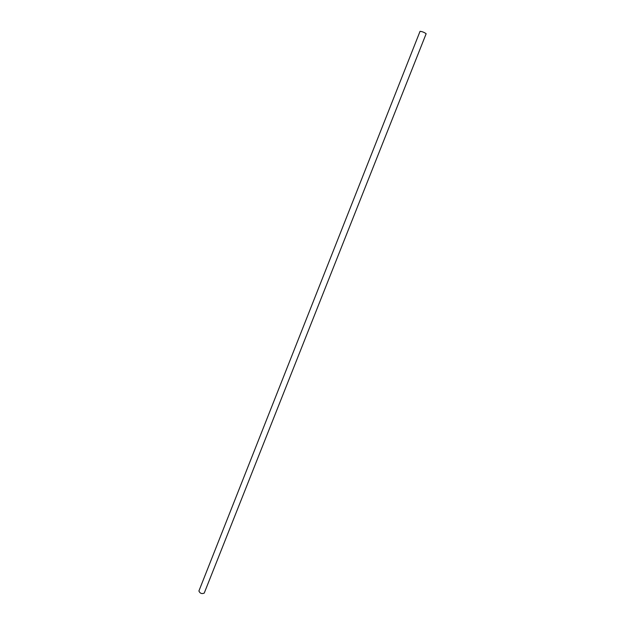 <?xml version="1.0" encoding="UTF-8"?>
<svg xmlns="http://www.w3.org/2000/svg" width="625" height="625" viewBox="0 0 625 625"><rect width="100%" height="100%" fill="white"/><g stroke="black" fill="none" stroke-linecap="round" stroke-linejoin="round"><path stroke-width="0.94" d="M198.906 590.992C200 593.414 201.773 594.117 204.234 593.102L426.148 33.734C424.336 32.375 422.297 31.57 420.047 31.32L198.906 590.992"/></g></svg>
